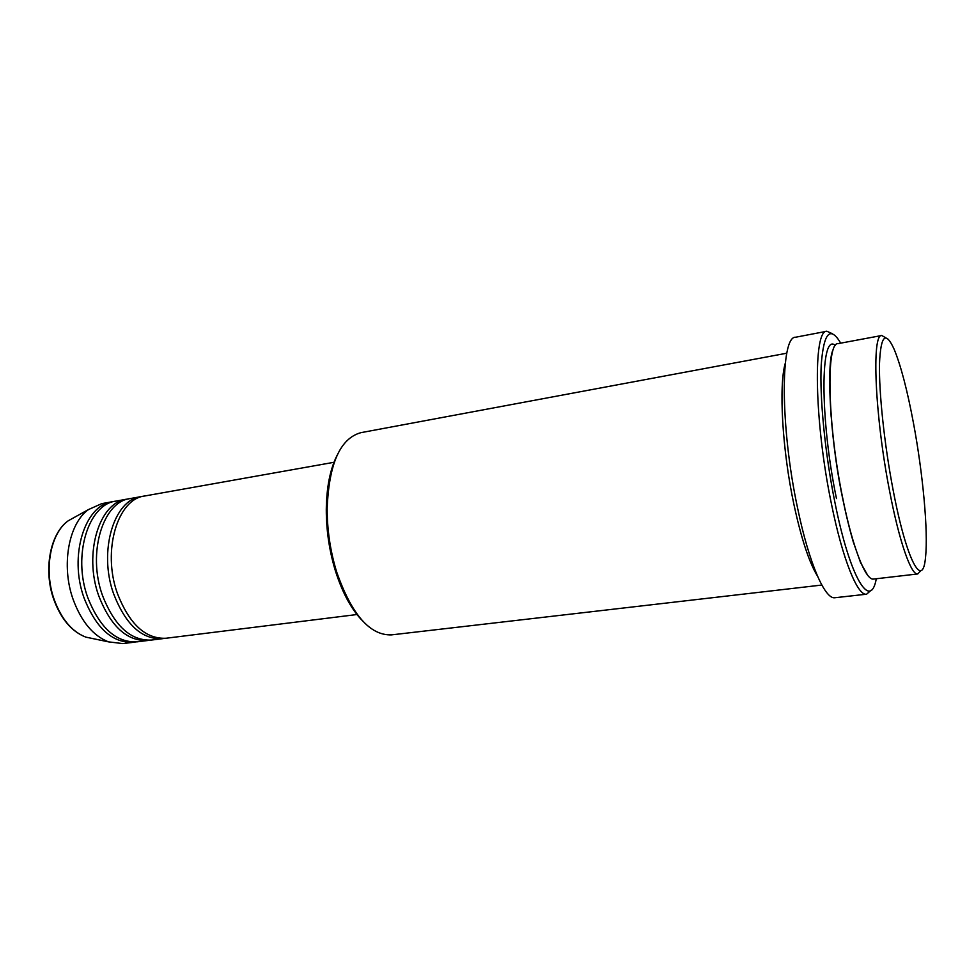 <?xml version="1.0" encoding="UTF-8"?>
<svg xmlns="http://www.w3.org/2000/svg" width="975" height="975" viewBox="0 0 975 975"><rect width="100%" height="100%" fill="white"/><g stroke="black" fill="none" stroke-linecap="round" stroke-linejoin="round"><path stroke-width="1.46" d="M334.267 462.247L144.556 496.019C117.719 498.92 102.022 550.461 117.268 593.056C129.273 624.098 145.519 639.161 166.03 638.247L357.252 614.494M142.764 496.397L140.936 496.665C114.038 499.578 98.28 551.058 113.527 593.592C125.543 624.585 141.826 639.624 162.386 638.698L164.202 638.406M140.936 496.665L130.138 498.578C103.045 501.552 87.104 552.849 102.387 595.189C114.428 626.047 130.796 641.002 151.503 640.051L162.386 638.698M128.359 498.956L126.555 499.224C99.401 502.198 83.399 553.447 98.694 595.713C110.736 626.535 127.14 641.453 147.895 640.49L149.687 640.209M126.555 499.224L115.879 501.126C88.53 504.148 72.345 555.214 87.665 597.297C99.743 627.973 116.232 642.818 137.122 641.83L147.895 640.49M114.112 501.491L112.332 501.747C84.923 504.794 68.677 555.799 84.008 597.821C96.098 628.448 112.613 643.268 133.551 642.269L135.33 642.001M893.063 489.718C906.555 561.125 922.874 590.35 925.555 556.908C928.322 531.375 922.886 473.314 913.49 423.211C907.335 390.378 900.912 365.796 894.233 349.464C885.653 330.44 880.742 335.168 879.487 363.663C878.877 392.474 884.398 444.624 893.063 489.718M920.875 570.607L917.767 573.946C911.272 575.591 899.267 541.832 889.602 491.095C874.868 416.264 871.492 333.633 881.753 335.497L885.714 337.764M361.774 620.051C351.158 608.875 342.457 592.751 335.668 571.667L334.693 568.51C329.075 549.169 326.272 529.51 326.284 509.535C326.552 487.39 330.098 469.414 336.948 455.605M786.813 353.206L360.908 432.668C340.202 438.372 328.941 463.673 327.161 508.548C327.149 529.059 330.038 549.242 335.802 569.095L336.802 572.349C351.756 614.701 369.964 635.554 391.45 634.883L821.828 585.049M840.718 343.151C830.2 325.418 823.704 332.646 821.218 364.857C819.536 397.276 825.045 453.741 834.905 502.369C850.066 578.407 870.553 610.959 876.293 578.748M871.114 590.228L866.592 594.202C857.683 596.2 842.644 559.577 831.407 503.758C814.149 421.151 812.955 329.611 826.885 331.256L832.382 333.706M881.753 335.497L838.037 343.651C825.91 342.213 827.422 424.028 842.632 497.713C852.577 547.694 865.812 580.844 873.576 579.065L917.767 573.946M785.289 363.212C778.647 385.527 782.255 450.023 793.943 504.575C801.292 538.602 809.116 562.392 817.403 575.945M826.885 331.256L795.661 337.216C780.293 335.9 780.049 426.782 797.672 508.462C809.116 563.672 825.094 599.82 835.002 597.724L866.592 594.202M845.569 512.168L845.496 511.192M112.332 501.747L101.766 503.636L88.493 509.559C68.64 523.502 60.925 565.561 73.113 599.381C81.339 621.623 93.125 635.785 108.469 641.855L122.899 643.598L133.551 642.269M831.248 416.788L831.029 415.837M75.636 516.677L68.25 520.772C50.42 533.264 43.485 570.156 54.271 599.783C61.535 619.271 72.052 631.727 85.812 637.126L94.075 638.844M836.477 498.578C819.609 417.568 820.365 331.622 835.392 345.503M841.376 491.973L841.206 490.413M833.284 437.909L832.979 436.361M108.469 641.855L85.812 637.126C71.76 631.642 61.12 619.174 53.881 599.722C43.144 570.241 50.017 533.532 68.25 520.772L88.493 509.559M335.668 571.667L336.802 572.349M867.592 575.116L860.584 562.685L853.344 542.112C849.53 529.181 845.886 514.252 842.424 497.311C829.018 433.071 826.52 358.544 833.479 349.184M326.284 509.535L327.161 508.548"/></g></svg>
